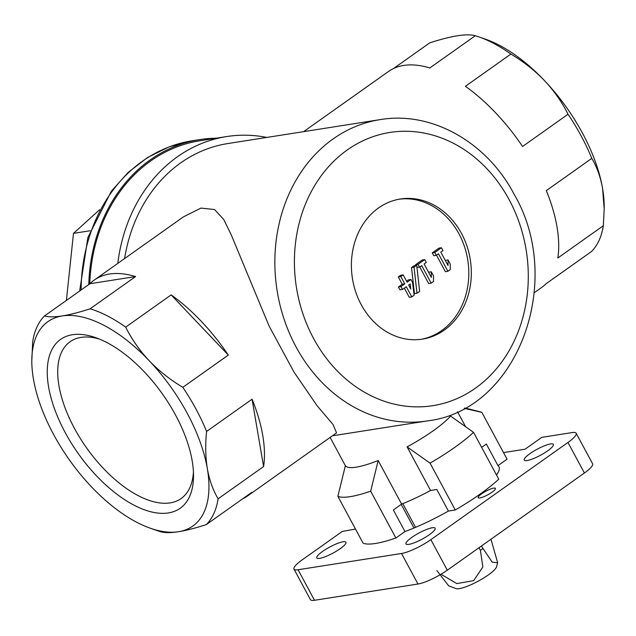 <?xml version="1.0" encoding="UTF-8"?>
<svg xmlns="http://www.w3.org/2000/svg" width="636" height="636" viewBox="0 0 636 636"><rect width="100%" height="100%" fill="white"/><g stroke="black" fill="none" stroke-linecap="round" stroke-linejoin="round"><path stroke-width="0.95" d="M436.853 570.572L448.69 585.843L456.243 588.666A23.405 4.873 -28.3 0 0 458.723 588.713A23.405 4.873 -28.3 0 0 480.888 579.674A23.405 4.873 -28.3 0 0 496.462 567.01L497.646 562.749L492.185 562.168L481.388 546.038M464.9 407.986L480.458 411.89A84.397 17.577 -28.3 0 1 481.85 412.359L507.067 459.184L497.972 465.632L486.349 444.047L481.643 447.386M455.289 509.985L430.071 463.159A84.397 17.577 -28.3 0 0 473.542 432.345L498.759 479.17A84.397 17.577 151.7 0 1 455.289 509.985L448.428 511.066L436.805 489.482L430.564 490.459A62.177 12.951 151.7 0 1 401.634 504.11L393.358 509.977L404.973 531.553L395.886 538A84.397 17.577 151.7 0 1 363.084 543.152L337.867 496.326A84.397 17.577 -28.3 0 0 370.677 491.175L395.886 538M402.469 289.444L400.934 286.59L404.774 283.863L400.831 276.533L403.168 274.879L407.12 282.209L410.959 279.482L412.494 282.328L414.131 295.231L411.794 296.893L406.309 286.717L402.469 289.444L399.941 289.841L398.406 286.987L402.254 284.26L398.303 276.93L400.648 275.277L403.168 274.879M410.8 289.038L408.654 285.055L410.156 283.99L410.8 289.038M503.513 452.594L525.066 449.207L541.785 437.353L572.066 432.591A23.643 4.921 151.7 0 1 576.16 433.235A23.643 4.921 151.7 0 1 567.964 442.465L430.866 539.654A23.643 4.921 151.7 0 1 401.531 553.487L298.077 569.745A23.643 4.921 151.7 0 1 293.983 569.101A23.643 4.921 151.7 0 1 302.18 559.871L342.303 531.426L355.484 529.049M576.16 433.235L592.609 463.779A23.643 4.921 151.7 0 1 584.405 473.001L447.315 570.19A23.643 4.921 151.7 0 1 417.979 584.023L314.518 600.281A23.643 4.921 151.7 0 1 310.424 599.637L293.983 569.101M493.711 488.138A9.771 2.035 -28.3 0 0 483.599 492.534A9.771 2.035 -28.3 0 0 478.193 497.67A9.771 2.035 -28.3 0 0 487.764 494.832A9.771 2.035 -28.3 0 0 495.404 488.408A9.771 2.035 -28.3 0 0 493.711 488.138M529.955 453.643A16.552 3.442 151.7 0 1 544.583 445.733A16.552 3.442 151.7 0 1 553.36 444.413A16.552 3.442 151.7 0 1 540.425 455.289A16.552 3.442 151.7 0 1 524.223 460.098A16.552 3.442 151.7 0 1 529.955 453.643M411.738 537.452A16.552 3.442 151.7 0 1 426.366 529.542A16.552 3.442 151.7 0 1 435.143 528.214A16.552 3.442 151.7 0 1 422.201 539.097A16.552 3.442 151.7 0 1 405.999 543.907A16.552 3.442 151.7 0 1 411.738 537.452M322.524 551.468A16.552 3.442 151.7 0 1 337.152 543.557A16.552 3.442 151.7 0 1 345.928 542.238A16.552 3.442 151.7 0 1 332.986 553.113A16.552 3.442 151.7 0 1 316.784 557.923A16.552 3.442 151.7 0 1 322.524 551.468M448.428 511.066A72.576 15.113 151.7 0 1 404.973 531.553M497.972 465.632A72.576 15.113 151.7 0 1 498.974 466.76A72.576 15.113 151.7 0 1 496.493 474.973M430.071 463.159L407.104 446.893A62.177 12.951 -28.3 0 0 450.574 416.079L473.542 432.345M481.85 412.359L464.248 408.344M337.867 496.326L345.372 465.695A62.177 12.951 -28.3 0 0 378.174 460.543L370.677 491.175M44.488 315.957C48.646 317.11 54.585 317.094 62.28 315.933C70.246 314.629 79.516 312.244 90.113 308.794A132.383 65.993 54.7 0 1 125.682 327.135C131.692 339.211 139.546 350.42 149.245 360.779C159.072 370.987 170.273 379.835 182.834 387.316A132.383 65.993 54.7 0 1 206.597 431.447C205.205 444.683 205.452 457.093 207.344 468.684C209.387 480.116 212.981 490.149 218.116 498.799A132.383 65.993 54.7 0 1 206.31 524.589C195.618 528.071 186.34 530.448 178.478 531.728A125.292 62.455 54.7 0 1 150.366 528.23A125.292 62.455 54.7 0 1 91.52 486.882A125.292 62.455 54.7 0 1 33.422 378.984A125.292 62.455 54.7 0 1 31.8 360.978L32.682 341.747A132.383 65.993 54.7 0 1 44.488 315.957L89.962 283.72A132.383 65.993 54.7 0 1 94.311 280.039L183.399 216.884L200.984 208.091L214.531 209.53L223.753 219.507L231.194 234.74L269.131 326.141L294.031 372.14L317.133 405.776L333.113 424.625L336.531 432.885L247.436 496.04A132.383 65.993 54.7 0 1 242.515 498.926M124.6 258.566A152.481 128.313 -98.9 0 1 227.712 143.577L380.121 119.624A152.481 128.313 -98.9 0 0 277.034 290.175A152.481 128.313 -98.9 0 0 427.464 420.889L332.763 435.763M66.39 300.43L73.49 233.364L90.193 230.733M73.49 233.364L99.59 209.729M591.798 158.38L546.324 190.617A132.383 65.993 54.7 0 1 557.844 257.97L603.318 225.732L604.2 208.854L602.578 188.502C600.527 177.07 596.942 167.03 591.798 158.38A132.383 65.993 -125.3 0 0 581.256 136.104A132.383 65.993 -125.3 0 0 568.035 114.242C562.025 102.173 554.179 90.956 544.48 80.597C534.645 70.389 523.452 61.549 510.891 54.068A132.383 65.993 -125.3 0 0 478.924 36.896A132.383 65.993 -125.3 0 0 475.323 35.719C471.157 34.575 465.218 34.583 457.523 35.751C449.565 37.055 440.287 39.432 429.69 42.89L393.485 68.553M510.891 54.068L465.417 86.305A132.383 65.993 54.7 0 1 522.561 146.479L568.035 114.242M303.634 131.644L388.564 71.439A132.383 65.993 54.7 0 1 429.841 67.957L475.323 35.719M603.318 225.732A132.383 65.993 -125.3 0 1 591.512 251.522L546.038 283.759A132.383 65.993 54.7 0 1 541.689 287.44L534.28 292.695M182.834 387.316L228.308 355.079L171.156 294.897A132.383 65.993 54.7 0 1 228.308 355.079M206.597 431.447L252.071 399.209A132.383 65.993 54.7 0 1 263.59 466.562L252.071 399.209M218.116 498.799L263.59 466.562M206.31 524.589L251.784 492.351A132.383 65.993 54.7 0 1 247.436 496.04M31.8 360.978A125.292 62.455 54.7 0 1 62.28 315.933A125.292 62.455 54.7 0 1 149.245 360.779A125.292 62.455 54.7 0 1 207.344 468.684A125.292 62.455 54.7 0 1 178.478 531.728C170.71 532.896 164.78 532.904 160.677 531.76A132.383 65.993 54.7 0 1 157.076 530.583L150.366 528.23M94.311 280.039A132.383 65.993 54.7 0 1 135.587 276.557L89.962 283.72M90.113 308.794L135.587 276.557M125.682 327.135L171.156 294.897M117.795 263.391A159.572 134.283 -98.9 0 1 226.615 136.573A159.572 134.283 -98.9 0 1 266.818 137.432M89.787 283.847A159.572 134.283 -98.9 0 1 199.863 140.771L226.615 136.573M88.77 284.57A160.757 135.277 -98.9 0 1 199.68 139.602A160.757 135.277 -98.9 0 1 216.041 138.235M461.521 233.515A70.922 59.681 -98.9 0 1 422.376 339.131A70.922 59.681 -98.9 0 1 352.408 278.337A70.922 59.681 -98.9 0 1 400.354 199.004A70.922 59.681 -98.9 0 1 461.521 233.515M478.924 36.896L485.634 39.249A125.292 62.455 54.7 0 1 544.48 80.597A125.292 62.455 54.7 0 1 602.578 188.502A125.292 62.455 54.7 0 1 604.2 206.509L604.2 208.433M175.6 415.157A103.461 51.572 54.7 0 1 193.527 475.736A103.461 51.572 54.7 0 1 128.774 502.249A103.461 51.572 54.7 0 1 49.163 389.955A103.461 51.572 54.7 0 1 95.623 337.629A103.461 51.572 54.7 0 1 175.6 415.157M378.174 460.543L401.634 504.11M407.104 446.893L430.564 490.459M193.431 471.888A96.076 47.891 54.7 0 1 181.856 497.996A96.076 47.891 54.7 0 1 86.536 447.823A96.076 47.891 54.7 0 1 70.755 341.27A96.076 47.891 54.7 0 1 99.216 338.988M438.474 253.788L436.304 255.33L434.77 252.476L441.456 247.738L442.99 250.584L440.82 252.126L448.054 265.562L448.038 259.949L450.224 264.02L450.248 269.632L447.903 271.294L438.474 253.788M441.456 247.738L438.935 248.135L432.249 252.874L433.784 255.72L436.304 255.33M447.903 271.294L445.383 271.691L436.495 255.187M445.51 260.847L445.51 260.347L448.038 259.949M432.249 252.874L434.77 252.476M421.755 265.641L419.585 267.176L418.051 264.33L424.737 259.591L426.271 262.437L424.101 263.98L431.335 277.415L431.319 271.803L433.506 275.873L433.529 281.486L431.184 283.147L421.755 265.641M416.946 267.366L419.585 267.176M431.184 283.147L428.664 283.545L419.776 267.041M428.791 272.693L428.791 272.2L431.319 271.803M415.896 265.403L415.531 264.727L422.217 259.981L424.737 259.591M415.531 264.727L418.051 264.33M419.649 291.32L416.978 293.22L414.449 293.617L411.516 267.573L414.187 265.673L416.715 265.276L419.649 291.32M411.516 267.573L414.036 267.176L416.715 265.276M411.794 296.893L409.266 297.29L404.329 288.116M406.571 281.199L408.439 279.88L410.959 279.482M398.303 276.93L400.831 276.533M402.254 284.26L404.774 283.863M398.406 286.987L400.934 286.59M414.036 267.176L416.978 293.22M399.098 199.219A70.922 59.681 -98.9 0 1 458.993 233.913A70.922 59.681 -98.9 0 1 421.112 339.314M490.992 539.225L497.646 562.749M415.539 527.355L402.779 503.648M478.995 547.731L480.403 550.347L482.875 566.97L473.645 580.644L456.799 583.586L441.766 574.706M413.949 528.031L401.221 504.396M567.964 442.465L584.405 473.001M430.866 539.654L447.315 570.19M298.077 569.745L314.518 600.281M401.531 553.487L417.979 584.023M81.122 289.984A160.757 135.277 -98.9 0 1 192.112 140.794L199.68 139.602M509.166 199.736A138.298 116.38 -98.9 0 1 417.995 406.873A138.298 116.38 -98.9 0 1 306.926 200.594A138.298 116.38 -98.9 0 1 509.166 199.736M480.403 550.347A35.457 7.386 -28.3 0 0 482.796 548.653M427.464 420.889C517.744 410.474 565.197 281.327 514.087 194.203C486.882 142.186 431.733 110.799 380.121 119.624M79.659 291.026L87.895 237.498L111.364 191.182L128.082 172.483L147.504 157.553L169.073 146.876L192.112 140.794M465.528 426.581L457.53 411.731M345.364 465.711L330.132 437.417"/></g></svg>
